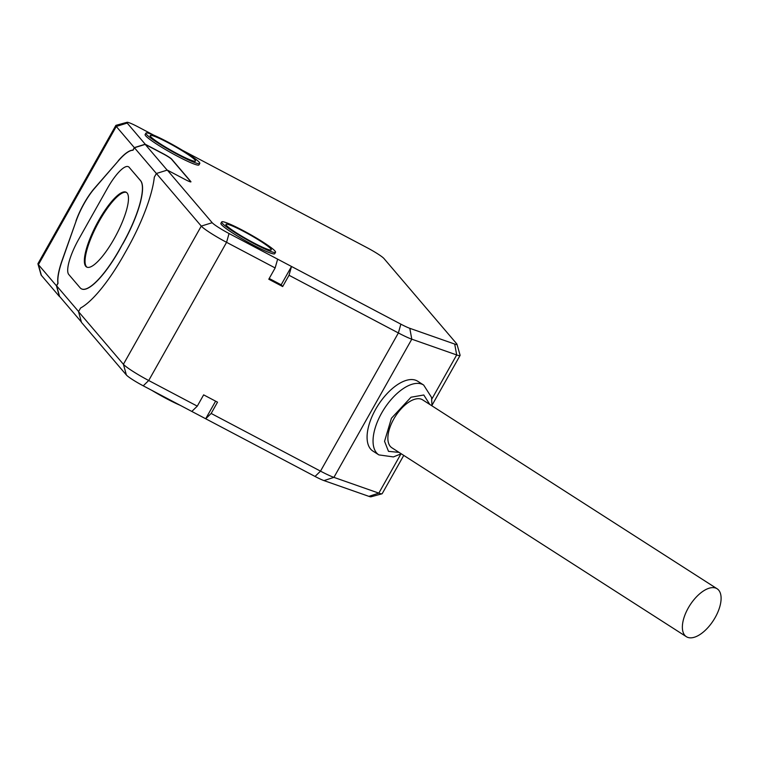 <?xml version="1.0" encoding="UTF-8"?>
<svg xmlns="http://www.w3.org/2000/svg" width="759" height="759" viewBox="0 0 759 759"><rect width="100%" height="100%" fill="white"/><g stroke="black" fill="none" stroke-linecap="round" stroke-linejoin="round"><path stroke-width="1.14" d="M87.048 267.215A42.295 11.157 117.8 0 1 86.45 266.675A42.295 11.157 117.8 0 1 97.93 223.507A42.295 11.157 117.8 0 1 126.487 192.435M85.758 266.305A42.295 11.157 -62.2 0 0 86.687 267.054A42.295 11.157 -62.2 0 0 115.245 236.799A42.295 11.157 -62.2 0 0 127.076 192.985A42.295 11.157 -62.2 0 0 126.155 192.236A42.295 11.157 -62.2 0 0 97.588 222.482A42.295 11.157 -62.2 0 0 85.758 266.305M199.219 162.227A30.91 3.112 29.4 0 0 170.766 143.593A30.91 3.112 29.4 0 0 145.918 133.138A30.91 3.112 29.4 0 0 146.478 134.4A30.91 3.112 29.4 0 0 174.94 153.033A30.91 3.112 29.4 0 0 199.778 163.489A30.91 3.112 29.4 0 0 199.219 162.227M199.778 163.489L198.981 164.893A30.91 3.112 -150.6 0 1 174.143 154.447A30.91 3.112 -150.6 0 1 145.681 135.814A30.91 3.112 -150.6 0 1 145.13 134.552L145.918 133.138M274.986 251.02A30.91 3.112 29.4 0 0 246.523 232.387A30.91 3.112 29.4 0 0 221.685 221.941A30.91 3.112 29.4 0 0 222.245 223.203A30.91 3.112 29.4 0 0 250.698 241.836A30.91 3.112 29.4 0 0 275.536 252.282A30.91 3.112 29.4 0 0 274.986 251.02M275.536 252.282L274.749 253.696A30.91 3.112 -150.6 0 1 249.901 243.241A30.91 3.112 -150.6 0 1 221.448 224.607A30.91 3.112 -150.6 0 1 220.888 223.345L221.685 221.941M417.706 381.236A41.489 20.398 122.7 0 0 375.658 409.262A41.489 20.398 122.7 0 0 372.906 451.074L378.874 454.897A41.489 20.398 122.7 0 1 381.625 413.086A41.489 20.398 122.7 0 1 423.674 385.06L417.706 381.236M168.081 142.72A26.034 2.628 -150.6 0 1 195.528 161.088A26.034 2.628 -150.6 0 1 177.625 153.906A26.034 2.628 -150.6 0 1 150.168 135.538A26.034 2.628 -150.6 0 1 168.081 142.72M243.838 231.514A26.034 2.628 -150.6 0 1 271.286 249.891A26.034 2.628 -150.6 0 1 253.383 242.7A26.034 2.628 -150.6 0 1 225.935 224.332A26.034 2.628 -150.6 0 1 243.838 231.514M715.215 617.465A28.472 14.004 122.7 0 0 717.103 588.766A28.472 14.004 122.7 0 0 688.252 607.997A28.472 14.004 122.7 0 0 686.364 636.697A28.472 14.004 122.7 0 0 715.215 617.465M686.364 636.697L391.862 447.772A28.472 14.004 -57.3 0 1 393.75 419.072A28.472 14.004 -57.3 0 1 422.602 399.841L717.103 588.766M68.765 274.483A32.533 8.586 117.8 0 1 78.699 239.294L107.294 188.526A32.533 8.586 117.8 0 1 128.442 166.743A32.533 8.586 117.8 0 1 129.153 167.322L140.491 180.604A58.566 15.455 117.8 0 1 122.626 243.952L119.448 249.597A58.566 15.455 117.8 0 1 81.384 288.809A58.566 15.455 117.8 0 1 80.103 287.775L68.765 274.483M119.448 249.597L119.58 249.664A58.566 15.455 117.8 0 1 81.517 288.885A58.566 15.455 117.8 0 1 81.45 288.847M119.58 249.664L122.626 243.952M140.491 180.604L140.624 180.68A58.566 15.455 117.8 0 1 122.759 244.028M140.624 180.68L129.153 167.322M128.508 166.781A32.533 8.586 117.8 0 1 128.584 166.819A32.533 8.586 117.8 0 1 129.296 167.397M403.75 455.4L382.204 493.644A24.402 2.457 -150.6 0 1 381.976 493.796L370.99 496.803A16.271 1.641 -150.6 0 1 368.893 496.358L323.989 480.599A16.271 1.641 -150.6 0 1 315.042 476.443L143.242 385.819A16.271 1.641 -150.6 0 1 126.383 375.003L81.488 322.385L78.519 311.674L123.413 364.292L201.277 226.097L134.419 147.749L133.005 150.263A48.804 12.875 -62.2 0 0 118.385 160.842L94.467 188.488A32.533 8.586 -62.2 0 0 76.099 221.078L62.229 260.498A48.804 12.875 -62.2 0 0 58.045 283.297L56.621 285.82L78.585 311.56M62.229 260.498L62.086 260.422A48.804 12.875 -62.2 0 0 57.902 283.23L58.045 283.297M62.086 260.422L76.099 221.078M94.467 188.488L94.325 188.412A32.533 8.586 -62.2 0 0 75.957 221.011M94.325 188.412L118.385 160.842M133.005 150.263L132.863 150.187A48.804 12.875 -62.2 0 0 118.243 160.766M153.83 135.206L138.081 126.895A16.271 1.641 29.4 0 0 127.047 122.303A16.271 1.641 29.4 0 0 127.18 123.072L145.225 144.219L134.315 147.616L132.863 150.187M134.419 147.749L145.206 144.4L163.194 153.878A8.131 0.816 -150.6 0 1 171.619 159.295L190.708 181.667A8.131 0.816 29.4 0 1 190.86 181.904M145.225 144.219L163.27 153.745A8.131 0.816 -150.6 0 1 171.705 159.153L171.619 159.295M167.17 170.139L145.206 144.4M171.705 159.153L190.794 181.524A8.131 0.816 -150.6 0 1 190.936 181.856A8.131 0.816 -150.6 0 1 185.338 179.608L167.303 170.092L156.392 173.488L154.314 177.16A81.346 21.461 -62.2 0 1 127.095 249.199L123.916 254.834A81.346 21.461 -62.2 0 1 80.587 308.002L78.519 311.674M56.621 285.82L59.553 296.408L81.374 321.987M57.902 283.23L56.451 285.801L59.42 296.513L41.375 275.365A16.271 1.641 -150.6 0 1 41.071 274.881L37.95 263.933A24.402 2.457 -150.6 0 1 37.959 263.658L115.833 125.463A24.402 2.457 29.4 0 0 116.269 126.459L38.405 264.654L56.451 285.801M134.315 147.616L116.269 126.459L127.18 123.072M41.375 275.365L38.405 264.654A24.402 2.457 -150.6 0 1 37.95 263.933M127.047 122.303L116.061 125.311A24.402 2.457 29.4 0 0 115.833 125.463M167.303 170.092L212.188 222.71A16.271 1.641 29.4 0 0 229.047 233.525L400.856 324.15A16.271 1.641 29.4 0 0 409.794 328.305L454.707 344.074A16.271 1.641 29.4 0 0 456.965 344.225A16.271 1.641 29.4 0 0 456.662 343.742L383.95 258.515A16.271 1.641 29.4 0 0 367.081 247.7L182.331 150.244M212.188 222.71L201.277 226.097A24.402 2.457 29.4 0 0 226.571 242.32L148.707 380.515A24.402 2.457 -150.6 0 1 123.413 364.292L126.383 375.003M409.794 328.305L411.786 339.178A24.402 2.457 -150.6 0 1 398.38 332.954L289.027 275.27L282.671 286.551L268.79 279.227L275.147 267.946L226.571 242.32L229.047 233.525M143.242 385.819L148.707 380.515L197.283 406.141L203.64 394.86L217.52 402.175L211.163 413.456L320.507 471.14A24.402 2.457 29.4 0 0 333.922 477.373L323.989 480.599M180.234 405.325A30.91 3.112 -150.6 0 1 151.724 390.287M197.283 406.141L191.818 411.444M211.163 413.456L205.698 418.759L215.613 401.169M381.976 493.796A24.402 2.457 -150.6 0 1 378.826 493.132L333.922 477.373L411.786 339.178L456.69 354.946A24.402 2.457 29.4 0 0 460.068 355.449A24.402 2.457 29.4 0 0 460.087 355.174L456.965 344.225M289.027 275.27L291.503 266.466L281.181 284.805L269.208 278.487M277.633 259.151L275.147 267.946M282.671 286.551L281.181 284.805M315.042 476.443L320.507 471.14L398.38 332.954L400.856 324.15M368.893 496.358L378.826 493.132L400.894 453.977M431.833 399.063L456.69 354.946L454.707 344.074M399.044 452.383L388.494 451.349L384.547 441.311L391.435 418.256L411.017 397.223L423.788 394.993L429.793 404.452M432.032 405.221L460.068 355.449M401.236 453.787L393.409 456.918L378.874 454.897M431.985 405.856L431.567 397.441L423.674 385.06"/></g></svg>
